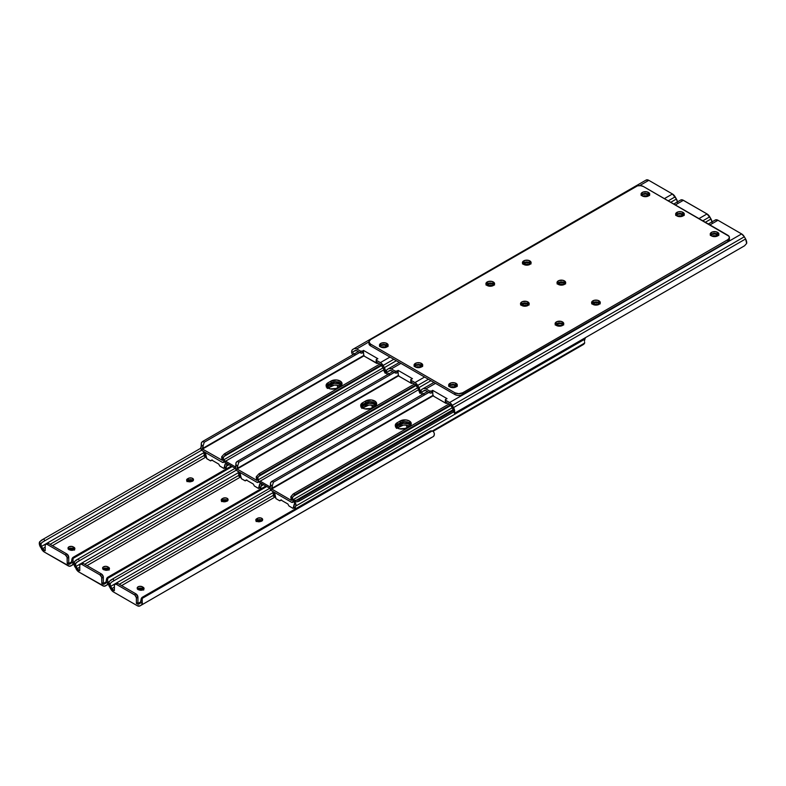 <?xml version="1.0" encoding="UTF-8"?>
<svg xmlns="http://www.w3.org/2000/svg" width="786" height="786" viewBox="0 0 786 786"><rect width="100%" height="100%" fill="white"/><g stroke="black" fill="none" stroke-linecap="round" stroke-linejoin="round"><path stroke-width="1.18" d="M227.056 501.281L224.649 500.859L221.583 501.596M192.472 481.307L190.055 480.885L186.989 481.622M74.503 550.112L71.438 549.375L69.03 549.797M143.681 590.05L140.615 589.313L138.208 589.736M109.097 570.076L106.031 569.349L103.614 569.771M261.65 521.256L259.242 520.833L256.177 521.56M261.257 521.118A4.333 2.505 0 0 0 256.747 521.285M108.517 569.801A4.333 2.505 0 0 0 104.007 569.634M143.111 589.775A4.333 2.505 0 0 0 138.601 589.598M73.933 549.827A4.333 2.505 0 0 0 69.423 549.66M192.079 481.179A4.333 2.505 0 0 0 187.569 481.346M226.663 501.144A4.333 2.505 0 0 0 222.153 501.311M193.081 480.511A3.046 1.759 0 0 0 188.286 480.158L188.286 478.389A3.046 1.759 180 0 1 191.607 478.006A3.046 1.759 180 0 1 193.494 479.627A3.046 1.759 180 0 1 192.599 480.875L191.833 481.317A3.046 1.759 180 0 1 187.52 481.317L186.685 479.725L188.286 478.389L188.286 480.158L187.52 480.6L187.52 478.831L188.748 478.163L191.607 478.006L193.435 479.283L193.258 480.305L191.371 481.533L187.52 481.317A3.046 1.759 180 0 1 186.626 480.069A3.046 1.759 180 0 1 187.52 478.831L187.52 480.6A3.046 1.759 0 0 0 187.039 480.963M74.405 556.576L231.261 466.019L74.405 556.576L73.039 558.443L232.194 466.56L73.039 558.443A4.068 3.321 -120 0 1 74.405 556.576L73.324 557.205A4.068 3.321 60 0 0 71.958 559.072L71.251 563.1A3.223 1.867 60 0 1 70.917 563.395A3.223 1.867 -120 0 0 71.251 563.1L73.059 562.049L73.039 558.443L73.059 562.049A5.394 3.115 60 0 1 71.998 565.272L70.74 565.999A5.423 3.134 60 0 1 68.028 565.733L44.38 552.077L40.41 547.036A5.394 3.115 60 0 1 39.339 542.586L41.157 545.73L41.01 543.627L42.532 542.085L201.707 450.182L42.532 542.085L44.831 540.758L41.599 542.762L40.892 544.128L41.157 545.73A3.223 1.867 -120 0 0 41.491 546.408A3.223 1.867 60 0 1 41.157 545.73L39.565 541.898L39.3 543.598L41.668 549.217A5.423 3.134 60 0 0 44.38 552.077L69.492 566.244L71.998 565.272L72.931 564.043L73.059 562.049L71.251 563.1L71.644 561.872L68.028 563.965L71.644 561.872L72.165 558.492L73.324 557.205M200.794 448.207L43.751 538.882L44.831 540.758L43.751 538.882L200.794 448.207M41.452 540.208L43.751 538.882L39.565 541.898L41.452 540.208M203.81 452.697L41.491 546.408L42.749 548.589L45.185 547.184L42.749 548.589L44.38 550.308A3.252 1.877 60 0 1 42.749 548.589L41.491 546.408L203.81 452.697M68.755 557.303L68.755 562.609L68.755 557.303A2.712 1.562 -120 0 0 66.839 553.983L68.716 556.842L67.223 558.188L68.755 557.303M47.042 543.529L48.634 543.47L66.839 553.983L65.307 554.867A2.712 1.562 60 0 1 67.223 558.188L67.223 563.493L68.755 562.609L67.223 563.493L69.649 564.122A3.252 1.877 60 0 1 68.028 563.965L67.223 563.493L67.075 557.254L65.307 554.867L66.839 553.983L48.634 543.47A2.712 1.562 -120 0 0 47.278 543.332L45.745 544.217A2.712 1.562 60 0 1 47.101 544.354L48.634 543.47L47.101 544.354L65.307 554.867L47.101 544.354L45.745 544.217A2.712 1.562 60 0 0 45.185 545.464L45.745 544.217M337.528 385.189L337.43 386.476L338.619 387.164L337.43 386.476L337.528 385.189M69.649 564.122L70.917 563.395L69.649 564.122M45.185 550.77L45.185 545.464L45.185 550.77L44.38 550.308L45.185 550.77M50.127 544.334L204.429 455.251L50.127 544.334M205.804 457.108L52.426 545.661L205.804 457.108M45.185 549.836L44.38 550.308L45.185 549.836M74.454 549.443A3.046 1.759 0 0 0 73.972 549.08L73.972 547.311A3.046 1.759 180 0 1 74.867 548.559A3.046 1.759 180 0 1 72.99 550.19A3.046 1.759 180 0 1 69.659 549.807L68.068 548.461L68.893 546.869L71.644 546.388L73.972 547.311L74.867 548.559L73.511 550.023L71.221 550.288L68.893 549.365A3.046 1.759 180 0 1 68.009 548.117A3.046 1.759 180 0 1 69.885 546.486A3.046 1.759 180 0 1 73.206 546.869L73.206 548.638A3.046 1.759 0 0 0 68.421 549.001M73.206 546.869L73.972 547.311L73.972 549.08L73.206 548.638L73.206 546.869M74.641 549.66L71.644 548.156L68.235 549.217M193.258 480.727L189.848 479.676L186.862 481.17M227.665 500.486A3.046 1.759 0 0 0 222.88 500.122L222.88 498.353A3.046 1.759 180 0 1 226.201 497.97A3.046 1.759 180 0 1 228.078 499.601A3.046 1.759 180 0 1 227.183 500.849L226.417 501.291A3.046 1.759 180 0 1 222.114 501.291L221.279 499.7L222.88 498.353L222.88 500.122L222.114 500.574L222.114 498.796L223.342 498.137L226.201 497.97L228.019 499.257L227.852 500.279L225.955 501.507L222.114 501.291A3.046 1.759 180 0 1 221.22 500.043A3.046 1.759 180 0 1 222.114 498.796L222.114 500.574A3.046 1.759 0 0 0 221.632 500.928M108.999 576.551L265.845 485.994L108.999 576.551L107.633 578.417L266.778 486.524L107.633 578.417A4.068 3.321 -120 0 1 108.999 576.551L107.908 577.179A4.068 3.321 60 0 0 106.542 579.036L105.835 583.065A3.223 1.867 60 0 1 105.501 583.369A3.223 1.867 -120 0 0 105.835 583.065L107.653 582.023L107.633 578.417L107.653 582.023A5.394 3.115 60 0 1 106.591 585.246L105.324 585.973A5.423 3.134 60 0 1 102.622 585.698L78.964 572.051L74.994 567.001A5.394 3.115 60 0 1 73.933 562.55L75.751 565.694L75.603 563.601L77.126 562.049L236.301 470.156L77.126 562.049L79.425 560.723L76.193 562.727L75.476 564.093L75.751 565.694A3.223 1.867 -120 0 0 76.085 566.382A3.223 1.867 60 0 1 75.751 565.694L74.159 561.872L73.894 563.572L76.252 569.182A5.423 3.134 60 0 0 78.964 572.051L104.086 586.209L106.591 585.246L107.525 584.018L107.653 582.023L105.835 583.065L106.238 581.846L102.622 583.929L106.238 581.846L106.542 579.036L107.908 577.179M235.191 468.289L78.335 558.846L79.425 560.723L78.335 558.846L235.191 468.289M76.046 560.172L78.335 558.846L74.159 561.872L76.046 560.172M238.404 472.661L76.085 566.382L77.342 568.563L79.769 567.158L77.342 568.563L78.964 570.272A3.252 1.877 60 0 1 77.342 568.563L76.085 566.382L238.404 472.661M103.339 577.268L103.339 582.583L103.339 577.268A2.712 1.562 -120 0 0 101.423 573.947L103.31 576.816L101.807 578.152L103.339 577.268M81.626 563.503L83.218 563.444L101.423 573.947L99.891 574.831A2.712 1.562 60 0 1 101.807 578.152L101.807 583.467L103.339 582.583L101.807 583.467L104.243 584.096A3.252 1.877 60 0 1 102.622 583.929L101.807 583.467L101.669 577.229L99.891 574.831L101.423 573.947L83.218 563.444A2.712 1.562 -120 0 0 81.872 563.307L80.339 564.191A2.712 1.562 60 0 1 81.685 564.328L83.218 563.444L81.685 564.328L99.891 574.831L81.685 564.328L80.339 564.191A2.712 1.562 60 0 0 79.769 565.429L80.339 564.191M372.112 405.163L372.014 406.441L373.212 407.138L372.014 406.441L372.112 405.163M104.243 584.096L105.501 583.369L104.243 584.096M79.769 570.744L79.769 565.429L79.769 570.744L78.964 570.272L79.769 570.744M84.711 564.299L239.013 475.216L84.711 564.299M240.388 477.082L87.01 565.625L240.388 477.082M79.769 569.811L78.964 570.272L79.769 569.811M109.048 569.418A3.046 1.759 0 0 0 108.566 569.054L108.566 567.286A3.046 1.759 180 0 1 109.46 568.533A3.046 1.759 180 0 1 107.574 570.155A3.046 1.759 180 0 1 104.253 569.771L102.652 568.435L103.113 567.109L105.648 566.323L107.8 566.844L109.401 568.19L108.566 569.771L105.815 570.253L103.487 569.329A3.046 1.759 180 0 1 102.593 568.091A3.046 1.759 180 0 1 104.479 566.46A3.046 1.759 180 0 1 107.8 566.844L107.8 568.612A3.046 1.759 0 0 0 103.005 568.976M107.8 566.844L108.566 567.286L108.566 569.054L107.8 568.612L107.8 566.844M109.225 569.624L106.238 568.131L102.828 569.182M227.852 500.702L224.432 499.641L221.446 501.144M262.259 520.46A3.046 1.759 0 0 0 257.464 520.096L257.464 518.328A3.046 1.759 180 0 1 260.785 517.945A3.046 1.759 180 0 1 262.671 519.575A3.046 1.759 180 0 1 261.777 520.813L261.011 521.256A3.046 1.759 180 0 1 256.698 521.256L255.863 519.674L257.464 518.328L257.464 520.096L256.698 520.538L256.698 518.77L257.926 518.112L260.785 517.945L262.612 519.232L262.16 520.548L260.549 521.482L256.698 521.256A3.046 1.759 180 0 1 255.804 520.018A3.046 1.759 180 0 1 256.698 518.77L256.698 520.538A3.046 1.759 0 0 0 256.216 520.902M143.583 596.525L429.893 431.229L143.583 596.525L142.217 598.382L432.182 430.974L429.893 431.229A4.068 3.321 -120 0 1 432.182 430.974L433.617 431.858L434.294 433.381L433.617 431.858L432.182 430.974L142.217 598.382A4.068 3.321 -120 0 1 143.583 596.525L142.502 597.144A4.068 3.321 60 0 0 141.136 599.011L140.429 603.039A3.223 1.867 60 0 1 140.095 603.334A3.223 1.867 -120 0 0 140.429 603.039L142.246 601.988L142.217 598.382L142.246 601.988A5.394 3.115 60 0 1 141.175 605.21L433.224 436.603A5.394 3.115 -120 0 0 434.294 433.381L434.167 435.365L433.224 436.603L139.918 605.937L431.386 437.537M114.009 580.697L270.895 490.12L111.72 582.023L270.895 490.12L111.72 582.023L114.009 580.697L112.929 578.82L114.009 580.697M269.785 488.263L112.929 578.82L269.785 488.263M116.22 583.477L117.812 583.409L136.017 593.921L134.485 594.806A2.712 1.562 60 0 1 136.4 598.126L136.4 603.432L138.837 604.061A3.252 1.877 60 0 1 137.206 603.903L140.822 601.811L141.342 598.431L142.502 597.144M110.629 580.147L112.929 578.82L108.743 581.846L110.335 585.668L110.187 583.566L111.72 582.023L110.187 583.566L110.335 585.668A3.223 1.867 -120 0 0 110.669 586.346A3.223 1.867 60 0 1 110.335 585.668L108.527 582.524L110.629 580.147M272.997 492.635L110.669 586.346L111.926 588.527L114.363 587.122L111.926 588.527L113.557 590.247A3.252 1.877 60 0 1 111.926 588.527L110.669 586.346L272.997 492.635M137.933 597.242L137.933 602.548L137.933 597.242A2.712 1.562 -120 0 0 136.017 593.921L137.894 596.79L136.4 598.126L137.933 597.242M406.706 425.138L406.608 426.415L407.806 427.103L406.608 426.415L406.706 425.138M114.923 584.165L116.279 584.293L134.485 594.806L136.017 593.921L117.812 583.409L116.279 584.293L117.812 583.409A2.712 1.562 -120 0 0 116.456 583.281L114.402 584.99L114.363 590.708L113.557 590.247L114.363 589.785L113.557 590.247L114.363 590.708L114.363 585.403A2.712 1.562 60 0 1 114.923 584.165A2.712 1.562 60 0 1 116.279 584.293L134.858 595.061L136.361 597.674L136.4 603.432L137.933 602.548L136.4 603.432L137.206 603.903L140.822 601.811L140.429 603.039L142.246 601.988L141.735 604.719L139.918 605.937A5.423 3.134 60 0 1 137.206 605.672L113.557 592.015L109.588 586.975A5.394 3.115 60 0 1 108.527 582.524L109.028 585.835L110.846 589.156A5.423 3.134 60 0 0 113.557 592.015L137.206 605.672L139.918 605.937L431.966 437.33L139.918 605.937M138.837 604.061L140.095 603.334L138.837 604.061M119.305 584.273L273.607 495.19L119.305 584.273M274.982 497.047L121.604 585.599L274.982 497.047M143.632 589.382A3.046 1.759 0 0 0 143.16 589.028L143.16 587.26A3.046 1.759 180 0 1 144.044 588.498A3.046 1.759 180 0 1 142.168 590.129A3.046 1.759 180 0 1 138.847 589.746L137.245 588.4L137.697 587.083L139.643 586.327L142.394 586.808L143.995 588.154L143.16 589.746L140.409 590.227L138.081 589.303A3.046 1.759 180 0 1 137.186 588.056A3.046 1.759 180 0 1 139.063 586.435A3.046 1.759 180 0 1 142.394 586.808L142.394 588.586A3.046 1.759 0 0 0 137.599 588.94M142.394 586.808L143.16 587.26L143.16 589.028L142.394 588.586L142.394 586.808M143.818 589.598L140.832 588.105L137.412 589.156M262.436 520.666L259.026 519.615L256.04 521.108M422.446 366.06A4.333 2.505 0 0 0 421.453 365.176L421.453 363.407A4.333 2.505 180 0 1 422.73 365.176A4.333 2.505 180 0 1 420.048 367.484A4.333 2.505 180 0 1 415.322 366.944L414.143 364.684L416.727 362.857L420.048 362.857L422.642 364.684L422.396 366.129L420.805 367.259L418.388 367.681L415.322 366.944A4.333 2.505 180 0 1 414.055 365.176A4.333 2.505 180 0 1 416.727 362.857A4.333 2.505 180 0 1 421.453 363.407L421.453 365.176A4.333 2.505 0 0 0 414.34 366.06M494.315 284.63A4.333 2.505 0 0 0 493.323 283.746L493.323 281.978A4.333 2.505 180 0 1 494.591 283.746A4.333 2.505 180 0 1 491.918 286.055A4.333 2.505 180 0 1 487.192 285.515L486.003 283.255L488.597 281.427L491.918 281.427L494.512 283.255L494.256 284.699L492.665 285.829L490.258 286.251L487.192 285.515A4.333 2.505 180 0 1 485.915 283.746A4.333 2.505 180 0 1 488.597 281.427A4.333 2.505 180 0 1 493.323 281.978L493.323 283.746A4.333 2.505 0 0 0 486.2 284.63M528.899 304.595A4.333 2.505 0 0 0 527.907 303.71L527.907 301.942A4.333 2.505 180 0 1 529.184 303.71A4.333 2.505 180 0 1 526.502 306.029A4.333 2.505 180 0 1 521.776 305.489L520.587 303.229L522.435 301.627L526.502 301.402L529.096 303.229L528.85 304.673L526.502 306.029L521.776 305.489A4.333 2.505 180 0 1 520.509 303.71A4.333 2.505 180 0 1 523.181 301.402A4.333 2.505 180 0 1 527.907 301.942L527.907 303.71A4.333 2.505 0 0 0 520.784 304.595M565.409 283.52A4.333 2.505 0 0 0 564.417 282.636L564.417 280.867A4.333 2.505 180 0 1 565.684 282.636A4.333 2.505 180 0 1 563.012 284.954A4.333 2.505 180 0 1 558.286 284.404L557.097 282.145L558.944 280.553L563.012 280.327L565.606 282.145L565.36 283.599L563.012 284.954L558.286 284.404A4.333 2.505 180 0 1 557.019 282.636A4.333 2.505 180 0 1 559.691 280.327A4.333 2.505 180 0 1 564.417 280.867L564.417 282.636A4.333 2.505 0 0 0 557.294 283.52M530.815 263.556A4.333 2.505 0 0 0 529.823 262.671L529.823 260.893A4.333 2.505 180 0 1 531.1 262.671A4.333 2.505 180 0 1 528.418 264.98A4.333 2.505 180 0 1 523.692 264.44L522.503 262.18L525.097 260.353L528.418 260.353L531.012 262.18L530.766 263.624L528.418 264.98L523.692 264.44A4.333 2.505 180 0 1 522.425 262.671A4.333 2.505 180 0 1 525.097 260.353A4.333 2.505 180 0 1 529.823 260.893L529.823 262.671A4.333 2.505 0 0 0 522.71 263.556M649.442 195.066A4.333 2.505 0 0 0 648.45 194.181L648.45 192.413A4.333 2.505 180 0 1 649.717 194.181A4.333 2.505 180 0 1 647.045 196.49A4.333 2.505 180 0 1 642.319 195.95L641.13 193.69L642.977 192.098L647.045 191.872L649.639 193.69L649.393 195.134L647.792 196.264L645.385 196.687L642.319 195.95A4.333 2.505 180 0 1 641.052 194.181A4.333 2.505 180 0 1 643.724 191.872A4.333 2.505 180 0 1 648.45 192.413L648.45 194.181A4.333 2.505 0 0 0 641.327 195.066M718.62 235.004A4.333 2.505 0 0 0 717.628 234.12L717.628 232.351A4.333 2.505 180 0 1 718.895 234.12A4.333 2.505 180 0 1 716.223 236.439A4.333 2.505 180 0 1 711.497 235.888L710.308 233.629L712.155 232.037L716.223 231.811L718.817 233.629L718.571 235.083L716.223 236.439L711.497 235.888A4.333 2.505 180 0 1 710.23 234.12A4.333 2.505 180 0 1 712.902 231.811A4.333 2.505 180 0 1 717.628 232.351L717.628 234.12A4.333 2.505 0 0 0 710.505 235.004M684.026 215.04A4.333 2.505 0 0 0 683.044 214.156L683.044 212.377A4.333 2.505 180 0 1 684.311 214.156A4.333 2.505 180 0 1 681.629 216.464A4.333 2.505 180 0 1 676.903 215.924L675.724 213.664L678.318 211.837L681.629 211.837L684.223 213.664L683.977 215.109L681.629 216.464L676.903 215.924A4.333 2.505 180 0 1 675.636 214.156A4.333 2.505 180 0 1 678.318 211.837A4.333 2.505 180 0 1 683.044 212.377L683.044 214.156A4.333 2.505 0 0 0 675.921 215.04M387.862 346.086A4.333 2.505 0 0 0 386.869 345.201L386.869 343.433A4.333 2.505 180 0 1 388.137 345.201A4.333 2.505 180 0 1 385.464 347.52A4.333 2.505 180 0 1 380.738 346.97L379.461 345.201L381.397 343.118L385.464 342.893L388.058 344.72L387.812 346.164L385.464 347.52L380.738 346.97A4.333 2.505 180 0 1 379.461 345.201A4.333 2.505 180 0 1 382.143 342.893A4.333 2.505 180 0 1 386.869 343.433L386.869 345.201A4.333 2.505 0 0 0 379.746 346.086M599.993 303.494A4.333 2.505 0 0 0 599.011 302.61L599.011 300.841A4.333 2.505 180 0 1 600.278 302.61A4.333 2.505 180 0 1 597.596 304.919A4.333 2.505 180 0 1 592.88 304.379L591.691 302.119L594.285 300.291L597.596 300.291L600.19 302.119L599.944 303.563L598.352 304.693L595.945 305.115L592.88 304.379A4.333 2.505 180 0 1 591.603 302.61A4.333 2.505 180 0 1 594.285 300.291A4.333 2.505 180 0 1 599.011 300.841L599.011 302.61A4.333 2.505 0 0 0 591.887 303.494M563.493 324.569A4.333 2.505 0 0 0 562.501 323.685L562.501 321.916A4.333 2.505 180 0 1 563.768 323.685A4.333 2.505 180 0 1 561.096 325.994A4.333 2.505 180 0 1 556.37 325.453L555.181 323.193L557.028 321.602L561.096 321.376L563.69 323.193L563.444 324.638L561.843 325.768L559.436 326.19L556.37 325.453A4.333 2.505 180 0 1 555.103 323.685A4.333 2.505 180 0 1 557.775 321.376A4.333 2.505 180 0 1 562.501 321.916L562.501 323.685A4.333 2.505 0 0 0 555.378 324.569M457.039 386.034A4.333 2.505 0 0 0 456.047 385.14L456.047 383.372A4.333 2.505 180 0 1 457.314 385.14A4.333 2.505 180 0 1 454.642 387.459A4.333 2.505 180 0 1 449.916 386.918L448.727 384.659L451.321 382.831L454.642 382.831L457.236 384.659L456.99 386.103L454.642 387.459L449.916 386.918A4.333 2.505 180 0 1 448.649 385.14A4.333 2.505 180 0 1 451.321 382.831A4.333 2.505 180 0 1 456.047 383.372L456.047 385.14A4.333 2.505 0 0 0 448.924 386.034M462.61 392.804L727.836 239.681L729.32 238.079L729.005 236.272L643.42 186.518L640.639 185.663L637.515 185.84L370.53 339.64L368.939 341.861L370.53 344.072L454.947 392.804L458.778 393.727L462.61 392.804A5.423 3.134 180 0 1 454.947 392.804L370.53 344.072A5.423 3.134 180 0 1 368.939 341.861A5.423 3.134 180 0 1 370.53 339.64L635.756 186.518A5.423 3.134 180 0 1 643.42 186.518L727.836 235.26A5.423 3.134 180 0 1 729.418 237.47A5.423 3.134 180 0 1 727.836 239.681L462.61 392.804L462.61 394.572L462.61 392.804M369.047 343.02L368.939 343.629A5.423 3.134 0 0 0 370.53 345.84L370.53 344.072L370.53 345.84L454.947 394.572L454.947 392.804L454.947 394.572A5.423 3.134 0 0 0 462.61 394.572L727.836 241.449L727.836 239.681L727.836 241.449A5.423 3.134 0 0 0 729.418 239.239L729.32 238.63M368.939 341.861L369.047 344.239L370.53 345.84L454.947 394.572L457.717 395.437L460.851 395.25L727.836 241.449L729.32 239.848L729.418 237.47M414.143 366.453L415.981 364.861L418.388 364.439L420.805 364.861L422.642 366.453M486.003 285.023L487.841 283.432L490.258 283.009L492.665 283.432L494.512 285.023M520.587 304.997L521.776 303.71L524.842 302.983L527.907 303.71L529.096 304.997M557.097 283.923L558.944 282.321L561.351 281.909L563.759 282.321L565.606 283.923M522.503 263.949L524.35 262.357L526.758 261.935L529.175 262.357L531.012 263.949M641.13 195.459L642.977 193.867L645.385 193.444L647.792 193.867L649.639 195.459M710.308 235.407L712.155 233.806L714.562 233.393L716.97 233.806L718.817 235.407M675.724 215.433L677.561 213.841L679.969 213.419L682.386 213.841L684.223 215.433M379.55 346.488L380.738 345.201L383.804 344.474L386.869 345.201L388.058 346.488M591.691 303.887L593.528 302.296L595.945 301.873L598.352 302.296L600.19 303.887M555.181 324.962L557.028 323.37L559.436 322.948L561.843 323.37L563.69 324.962M448.727 386.427L449.916 385.14L452.982 384.413L456.047 385.14L457.236 386.427M492.793 284.051A3.046 1.759 180 0 1 493.687 285.269L492.793 284.051L492.793 285.77L492.793 284.051A3.046 1.759 180 0 0 488.479 284.051L488.234 285.957L488.941 283.825L492.793 284.051M529.302 262.966A3.046 1.759 180 0 1 530.196 264.194L529.302 262.966L529.302 264.695L529.302 262.966A3.046 1.759 180 0 0 524.989 262.966L524.743 264.882L525.451 262.75L529.302 262.966M384.148 371.375L385.258 373.301L386.319 372.741L385.258 373.301L385.425 372.092L383.607 368.948A3.223 1.867 60 0 0 383.273 368.261L380.837 364.675L376.573 362.169L380.395 364.37A3.252 1.877 60 0 1 382.016 366.08L383.273 368.261A3.223 1.867 60 0 1 383.607 368.948L384.531 371.267M353.857 351.283L355.115 350.556A3.252 1.877 60 0 1 356.746 350.713L360.558 352.914L356.294 350.507L353.857 351.283A3.223 1.867 60 0 0 353.523 351.578L351.706 352.619A5.394 3.115 60 0 1 352.776 349.397L354.034 348.67A5.423 3.134 60 0 1 356.746 348.945L368.939 341.9L356.746 348.945L354.614 348.463L352.776 349.397L351.833 350.635L351.932 353.425L351.706 352.619L353.523 351.578A3.223 1.867 60 0 1 353.857 351.283M354.407 354.211L353.376 353.16L354.899 354.398M524.223 264.695L524.223 263.418L524.989 262.966L524.223 263.418L524.223 264.695M384.138 371.356L383.607 368.948L385.425 372.092L385.248 373.114M384.364 367.642A5.394 3.115 60 0 1 385.425 372.092L384.364 367.642L396.321 360.735L384.364 367.642L383.106 365.461L384.364 367.642M677.522 202.454L676.412 199.025L670.743 202.297L676.412 199.025L675.154 196.844L668.228 200.843L675.154 196.844A5.423 3.134 -120 0 0 672.443 193.985L664.396 198.632L672.443 193.985L648.794 180.328L646.082 180.063A5.423 3.134 -120 0 1 648.794 180.328L639.657 185.604L648.794 180.328L672.443 193.985L676.412 199.025A5.394 3.115 -120 0 1 677.453 201.884M376.18 359.841L376.18 361.609A1.356 0.786 0 0 0 376.573 362.169L376.573 360.391L380.395 362.601L389.974 357.07L380.395 362.601A5.423 3.134 60 0 1 383.106 365.461L393.806 359.281L383.106 365.461L381.141 363.112L376.573 360.391A1.356 0.786 180 0 1 376.18 359.841A1.356 0.786 180 0 1 376.7 359.222L377.86 358.701L363.486 350.399L362.582 351.077A1.356 0.786 180 0 1 360.558 351.145L356.746 348.945L360.558 351.145L360.558 352.914L360.558 351.145L362.582 351.077L362.582 352.845L360.558 352.914A1.356 0.786 0 0 0 362.582 352.845L362.582 351.077L363.486 350.399L363.486 352.177L362.582 352.845L363.486 352.177L363.486 350.399L377.86 358.701L376.229 359.634L376.494 361.108M352.383 354.142L353.032 354.692L352.383 354.142M492.793 285.819L490.641 285.298L488.479 285.819A3.046 1.759 0 0 1 492.743 285.79M642.889 196.225A3.046 1.759 0 0 1 647.153 196.254L647.153 194.486L645.591 194.004L642.84 194.486L641.956 195.734A3.046 1.759 180 0 1 643.852 194.103A3.046 1.759 180 0 1 647.153 194.486L647.399 196.402L645.001 195.743L642.84 196.254M529.302 264.744L527.141 264.224L524.989 264.744A3.046 1.759 0 0 1 529.253 264.715M380.365 346.734A3.046 1.759 180 0 1 382.271 345.123A3.046 1.759 180 0 1 385.572 345.506L385.818 347.422L383.421 346.764L381.259 347.274M363.672 354.81L363.486 352.177L363.771 355.252L364.625 356.372A1.356 0.786 60 0 1 363.672 354.81M376.72 363.358L364.625 356.372L377.368 363.437A1.356 0.786 60 0 1 376.72 363.358M377.761 362.847L377.673 362.896A1.356 0.786 60 0 1 377.398 363.417L377.761 362.847M380.365 346.754L381.259 345.506L384.01 345.025L385.572 345.506L385.572 347.274A3.046 1.759 0 0 0 381.308 347.255M387.174 346.852L385.572 345.506L386.339 345.948L386.339 347.235L386.339 345.948A3.046 1.759 180 0 1 387.154 346.793M523.407 264.253A3.046 1.759 180 0 1 524.223 263.418L523.388 264.312M648.755 195.832L647.153 194.486L647.919 194.928L647.919 196.215L647.919 194.928A3.046 1.759 180 0 1 648.735 195.773M486.878 285.387L487.713 284.493L487.713 285.77L487.713 284.493L488.479 284.051L487.713 284.493A3.046 1.759 180 0 0 486.907 285.328M527.386 304.015A3.046 1.759 180 0 1 528.28 305.243L527.386 304.015L527.386 305.744L527.386 304.015A3.046 1.759 180 0 0 523.073 304.015L522.828 305.931L523.535 303.799L527.386 304.015M563.886 282.94A3.046 1.759 180 0 1 564.78 284.168L563.886 282.94L563.886 284.67L563.886 282.94A3.046 1.759 180 0 0 559.583 282.94L559.337 284.856L560.045 282.724L563.886 282.94M419.852 393.265L420.913 392.705L419.852 393.265L420.019 392.067L418.201 388.923A3.223 1.867 60 0 0 417.867 388.235L415.43 384.649L411.166 382.134L414.979 384.334A3.252 1.877 60 0 1 416.609 386.054L417.867 388.235A3.223 1.867 60 0 1 418.201 388.923L419.125 391.231M388.441 371.247L389.709 370.52A3.252 1.877 60 0 1 391.33 370.687L395.142 372.888L390.878 370.471L388.441 371.247A3.223 1.867 60 0 0 388.107 371.542L386.299 372.593A5.394 3.115 60 0 1 387.36 369.371L388.618 368.644A5.423 3.134 60 0 1 391.33 368.909L400.909 363.378L391.33 368.909L389.198 368.428L387.36 369.371L386.427 370.599L386.515 373.399L386.299 372.593L388.107 371.542A3.223 1.867 60 0 1 388.441 371.247M389.001 374.185L387.97 373.134L389.492 374.372M558.817 284.67L558.817 283.382L559.583 282.94L558.817 283.382L558.817 284.67M419.842 393.255L418.201 388.923L420.019 392.067L419.832 393.088M418.948 387.606A5.394 3.115 60 0 1 420.019 392.067L418.948 387.606L430.915 380.699L418.948 387.606L417.69 385.425L418.948 387.606M712.106 222.428L711.006 218.999L705.337 222.271L711.006 218.999L709.748 216.818L702.822 220.817L709.748 216.818A5.423 3.134 -120 0 0 707.036 213.949L698.99 218.596L707.036 213.949L682.631 199.949L680.676 200.027L673.749 204.026L680.676 200.027A5.423 3.134 -120 0 1 683.378 200.302L675.331 204.95L683.378 200.302L707.036 213.949L711.006 218.999A5.394 3.115 -120 0 1 712.047 221.858M410.773 379.815L410.773 381.583A1.356 0.786 0 0 0 411.166 382.134L411.166 380.365L414.979 382.566L424.568 377.034L414.979 382.566A5.423 3.134 60 0 1 417.69 385.425L428.399 379.245L417.69 385.425L415.725 383.087L411.166 380.365A1.356 0.786 180 0 1 410.773 379.815A1.356 0.786 180 0 1 411.294 379.196L412.454 378.675L398.08 370.373L397.176 371.041A1.356 0.786 180 0 1 395.142 371.12L391.33 368.909L395.142 371.12L395.142 372.888L395.142 371.12L397.176 371.041L397.176 372.81L395.142 372.888A1.356 0.786 0 0 0 397.176 372.81L397.176 371.041L398.08 370.373L398.08 372.142L397.176 372.81L398.08 372.142L398.08 370.373L412.454 378.675L410.823 379.599L411.088 381.082M386.977 374.116L386.515 373.399L386.977 374.116M527.386 305.783L525.225 305.273L523.073 305.783A3.046 1.759 0 0 1 527.337 305.764M676.54 215.678A3.046 1.759 180 0 1 678.436 214.067A3.046 1.759 180 0 1 681.747 214.46L681.993 216.366L679.585 215.708L677.434 216.229M563.886 284.709L561.735 284.198L559.583 284.709A3.046 1.759 0 0 1 563.847 284.689M415.902 367.219A3.046 1.759 0 0 1 420.166 367.249L420.166 365.48L418.604 364.999L415.853 365.48L414.959 366.718A3.046 1.759 180 0 1 416.855 365.097A3.046 1.759 180 0 1 420.166 365.48L420.412 367.386L418.005 366.738L415.853 367.249M398.266 374.775L398.08 372.142L398.355 375.227L399.219 376.347A1.356 0.786 60 0 1 398.266 374.775M411.314 383.322L399.219 376.347L411.314 383.322L412.267 382.861A1.356 0.786 60 0 1 411.992 383.391A1.356 0.786 60 0 1 411.314 383.322M421.768 366.826L420.166 365.48L420.932 365.922L420.932 367.2L420.932 365.922A3.046 1.759 180 0 1 421.738 366.767M558.001 284.227A3.046 1.759 180 0 1 558.817 283.382L557.981 284.286M676.54 215.698L677.896 214.234L680.185 213.979L681.747 214.46L681.747 216.229A3.046 1.759 0 0 0 677.483 216.199M683.348 215.796L681.747 214.46L682.513 214.902L682.513 216.179L682.513 214.902A3.046 1.759 180 0 1 683.329 215.737M521.472 305.361L522.307 304.457L522.307 305.744L522.307 304.457L523.073 304.015L522.307 304.457A3.046 1.759 180 0 0 521.491 305.302M556.085 325.276A3.046 1.759 180 0 1 556.891 324.431L557.667 323.989A3.046 1.759 180 0 1 561.97 323.989L561.97 325.718L561.97 323.989A3.046 1.759 180 0 1 562.864 325.217M598.48 302.915A3.046 1.759 180 0 1 599.374 304.133L598.48 302.915L598.48 304.634L598.48 302.915A3.046 1.759 180 0 0 594.167 302.915L593.921 304.821L594.629 302.689L598.48 302.915M453.325 411.314L454.583 413.2L744.548 245.792L746.661 243.414L744.548 245.792L455.949 412.414L742.78 246.824L454.799 413.082L455.949 412.414L454.446 413.24L454.603 412.031L452.795 408.887L453.709 411.206M454.426 413.053L454.475 409.889L452.284 405.399L744.332 236.782L745.59 238.964L744.332 236.782L452.284 405.399L453.542 407.58L745.59 238.964L746.661 243.414A5.394 3.115 -120 0 0 745.59 238.964L453.542 407.58A5.394 3.115 60 0 1 454.603 412.031L452.795 408.887A3.223 1.867 60 0 0 452.461 408.209L450.457 405.016L445.76 402.108L449.572 404.309A3.252 1.877 60 0 1 451.193 406.028L452.461 408.209A3.223 1.867 60 0 1 452.795 408.887L453.316 411.294M423.035 391.222L424.293 390.495A3.252 1.877 60 0 1 425.924 390.652L429.736 392.853L425.472 390.445L423.035 391.222A3.223 1.867 60 0 0 422.701 391.516L420.883 392.568A5.394 3.115 60 0 1 421.954 389.345L423.212 388.618A5.423 3.134 60 0 1 425.924 388.883L435.503 383.352L425.924 388.883L423.792 388.402L421.954 389.345L421.021 390.573L421.109 393.373L420.883 392.568L422.701 391.516A3.223 1.867 60 0 1 423.035 391.222M423.585 394.159L422.554 393.098L424.076 394.336M593.401 304.634L593.401 303.357L594.167 302.915L593.401 303.357L593.401 304.634M421.561 394.081L422.22 394.631L421.561 394.081M445.357 399.779A1.356 0.786 180 0 1 445.878 399.17L445.574 400.212L449.572 402.54L741.62 233.923L744.332 236.782A5.423 3.134 -120 0 0 741.62 233.923L449.572 402.54A5.423 3.134 60 0 1 452.284 405.399L450.319 403.051L445.76 400.339L445.76 402.108L445.76 400.339A1.356 0.786 180 0 1 445.357 399.779L445.357 401.548A1.356 0.786 0 0 0 445.76 402.108L445.672 401.047M432.664 392.116L431.062 393.059L429.736 392.853L429.736 391.084L425.924 388.883L429.736 391.084L429.736 392.853A1.356 0.786 0 0 0 431.76 392.784L431.76 391.015A1.356 0.786 180 0 1 429.736 391.084L431.76 391.015L431.76 392.784L432.664 392.116L432.664 390.347L431.76 391.015L432.664 390.347L432.85 394.749L432.664 392.116M561.97 325.758L559.819 325.247L557.421 325.905L557.667 323.989L557.667 325.758A3.046 1.759 0 0 1 561.931 325.728M712.067 236.173A3.046 1.759 0 0 1 716.341 236.193L716.341 234.424L714.779 233.943L712.028 234.424L711.134 235.672A3.046 1.759 180 0 1 713.03 234.041A3.046 1.759 180 0 1 716.341 234.424L716.577 236.34L714.179 235.682L712.028 236.193M598.48 304.683L596.328 304.162L594.167 304.683A3.046 1.759 0 0 1 598.431 304.654M449.553 386.673A3.046 1.759 180 0 1 451.449 385.061A3.046 1.759 180 0 1 454.75 385.445L454.996 387.36L452.598 386.702L450.447 387.223M715.26 220.001L708.333 224L715.26 220.001L717.972 220.267A5.423 3.134 -120 0 0 715.26 220.001L708.333 224M433.803 396.311A1.356 0.786 60 0 1 432.85 394.749L433.803 396.311L445.898 403.297L433.803 396.311M446.939 402.786L446.861 402.835A1.356 0.786 60 0 1 446.576 403.365A1.356 0.786 60 0 1 445.898 403.297L446.939 402.786M449.553 386.692L450.447 385.445L453.198 384.963L454.75 385.445L454.75 387.223A3.046 1.759 0 0 0 450.486 387.193M456.352 386.791L454.75 385.445L455.516 385.887L455.516 387.174L455.516 385.887A3.046 1.759 180 0 1 456.332 386.732M592.595 304.192A3.046 1.759 180 0 1 593.401 303.357L592.565 304.251M717.932 235.771L716.341 234.424L717.107 234.867L717.107 236.154L717.107 234.867A3.046 1.759 180 0 1 717.913 235.712M556.066 325.335L556.891 324.431L556.891 325.718L556.891 324.431L559.819 323.468L561.97 323.989L562.864 325.237M445.878 399.17L447.038 398.64L432.664 390.347L447.038 398.64L445.878 399.17M741.62 233.923L717.972 220.267L709.925 224.914L717.972 220.267L741.62 233.923M223.764 460.144L235.594 466.972L223.764 460.144M260.166 481.16L270.178 486.947L260.166 481.16M295.605 500.328L299.437 499.405L453.217 410.626L299.437 499.405A5.423 3.134 180 0 1 292.864 499.896M410.656 425.118A6.779 3.91 0 0 0 399.897 424.204L399.897 422.927L399.897 424.204L397.028 425.865L397.028 424.587L397.028 425.865A6.779 3.91 0 0 0 395.8 426.827M341.478 385.169A6.779 3.91 0 0 0 330.719 384.256L330.719 382.988L330.719 384.256L327.841 385.916L327.841 384.649L327.841 385.916A6.779 3.91 0 0 0 326.622 386.879M376.072 405.144A6.779 3.91 0 0 0 365.313 404.23L365.313 402.953L365.313 404.23L362.434 405.89L362.434 404.623L362.434 405.89A6.779 3.91 0 0 0 361.216 406.853M224.236 461.962L235.427 468.427L224.236 461.962M258.82 481.936L270.02 488.401L258.82 481.936M293.532 501.635L296.656 501.812L299.437 500.957L299.437 499.405L299.437 500.957L453.669 411.903L299.437 500.957A5.423 3.134 0 0 1 293.149 501.537M360.961 407.158L365.313 404.23L368.781 403.159L373.861 403.739L376.356 405.497M326.377 387.184L330.719 384.256L334.188 383.185L339.277 383.774L341.772 385.533M395.555 427.132L399.897 424.204L403.365 423.133L407.286 423.349L410.95 425.472M287.882 504.013L288.924 505.948L287.882 504.013L280.995 500.034L287.882 504.013M280.681 500.034L279.649 500.77L276.033 498.688L274.412 492.439L275.906 498.589L279.649 500.77L280.681 500.034M281.103 500.102L279.954 500.77L281.103 500.102M273.479 495.937L273.164 493.068A3.223 1.867 60 0 1 273.587 495.327L275.139 496.221L274.393 492.714A5.394 3.115 60 0 1 275.139 496.221L273.587 495.327L273.39 496.123A2.712 1.562 120 0 0 273.459 496.172L275.296 497.233L275.139 496.221L275.444 497.263M274.815 496.035L273.685 496.261M583.232 344.622L433.017 431.347L583.232 344.622L584.666 343.06A2.712 1.562 -60 0 1 583.232 344.622M294.328 503.875L293.109 508.414L288.924 505.948L293.08 508.424L294.328 503.875M294.013 507.776L293.217 508.237L294.013 507.776M584.578 341.969L584.666 343.06L432.32 431.013L584.666 343.06L584.578 341.969M294.701 508.434L295.428 508.856M585.197 337.744L584.882 339.13L295.713 506.086A2.437 1.405 60 0 0 295.87 504.091A2.437 1.405 60 0 0 294.328 502.097L294.789 501.841L293.699 501.743L296.017 504.7L295.261 507.304L295.683 508.758L293.738 506.96A5.394 3.115 60 0 1 294.485 504.317L293.738 506.96L295.29 507.854A3.223 1.867 60 0 1 295.713 506.086L584.882 339.13A3.223 1.867 -120 0 0 584.47 340.898L584.882 339.13A2.437 1.405 -120 0 0 585.206 337.793M410.135 426.621L407.246 425.246L403.532 425.039L396.37 428.39M409.477 426.14A6.435 3.714 -0 0 0 400.231 426.051L400.231 424.283A6.435 3.714 180 0 1 410.547 425.255M395.957 427.024A6.435 3.714 180 0 1 397.166 426.051L397.166 427.82A6.435 3.714 -0 0 0 397.028 427.908M395.771 427.26L400.231 424.283L400.231 426.051L397.166 427.82L397.166 426.051L403.532 423.271L408.366 423.821L410.734 425.491M272.86 491.329L273.164 493.068A2.437 1.405 60 0 1 272.84 491.466M292.814 496.801L292.412 497.567L290.869 496.673L291.606 500.181A5.394 3.115 60 0 1 290.869 496.673L293.542 493.785L449.052 404.004L293.119 494.04L290.869 496.673L292.412 497.567L292.834 499.827L452.225 407.806L292.834 499.827A2.437 1.405 60 0 1 292.677 502.333A2.437 1.405 60 0 1 291.449 502.215L271.671 490.798A2.437 1.405 60 0 1 270.138 488.804A2.437 1.405 60 0 1 270.296 486.809L270.522 482.889L271.946 481.327L427.456 391.536L271.946 481.327L273.42 482.182L428.94 392.391L273.42 482.182L271.946 481.327A2.712 1.562 120 0 0 270.522 482.889L270.718 485.041L272.261 485.935L273.42 482.182L272.261 485.935A5.394 3.115 60 0 1 271.524 488.578L433.007 395.348L271.524 488.578L272.261 485.935L270.718 485.041A3.223 1.867 60 0 1 270.296 486.809L270.138 488.804L271.671 490.798L291.449 502.215L292.991 501.999L292.834 499.827A3.223 1.867 60 0 1 292.412 497.567L293.591 496.202A2.712 1.562 -60 0 1 295.015 494.64L450.378 404.947L295.015 494.64L293.542 493.785L295.015 494.64L293.591 496.202L450.81 405.438L293.492 496.261M433.224 395.751L271.573 488.931L291.449 500.446L271.671 489.02L433.224 395.751M411.039 424.479A6.435 3.714 0 0 0 406.519 421.787A6.435 3.714 0 0 0 400.231 422.73L400.231 420.962L406.038 419.95L409.339 420.962L411.225 423.595L410.135 425.658L405.291 428.449L399.259 428.792L396.37 427.427L395.279 425.364L396.37 423.3L400.231 420.962A6.435 3.714 180 0 1 407.246 420.156A6.435 3.714 180 0 1 411.225 423.595A6.435 3.714 180 0 1 409.339 426.218L406.274 427.987A6.435 3.714 180 0 1 399.259 428.792A6.435 3.714 180 0 1 395.279 425.364A6.435 3.714 180 0 1 397.166 422.73L397.166 424.509A6.435 3.714 0 0 0 395.466 426.248M411.098 424.637L408.366 422.269L404.79 421.65L401.214 422.269L397.166 424.509L397.166 422.73L400.231 420.962L400.231 422.73L395.407 426.405M253.298 484.048L254.33 485.974L253.298 484.048L246.401 480.069L253.298 484.048M246.097 480.069L245.055 480.796L241.449 478.713L239.789 472.504L241.322 478.615L245.232 480.855L246.136 480.03M246.519 480.128L245.36 480.796L246.519 480.128M238.885 475.962L238.58 473.093A3.223 1.867 60 0 1 239.003 475.353L240.545 476.247L239.809 472.75A5.394 3.115 60 0 1 240.545 476.247L239.003 475.353L238.797 476.159A2.712 1.562 120 0 0 238.875 476.198L240.703 477.259L240.545 476.247L240.86 477.289M240.231 476.07L239.101 476.296M259.734 483.901L258.525 488.44L254.33 485.974L258.496 488.46L259.734 483.901M259.429 487.811L258.623 488.273L259.429 487.811M260.107 488.46L260.844 488.882M259.154 486.996L259.154 486.996A5.394 3.115 60 0 1 259.891 484.343L259.154 486.996L260.697 487.89A3.223 1.867 60 0 1 261.119 486.112L263.585 484.687L261.119 486.112L260.697 487.89L259.154 486.996M261.099 488.784L260.697 487.89L261.099 488.784M375.551 406.647L372.662 405.281L368.939 405.065L361.776 408.415M374.883 406.166A6.435 3.714 -0 0 0 365.647 406.087L365.647 404.309A6.435 3.714 180 0 1 375.954 405.281M361.373 407.05A6.435 3.714 180 0 1 362.582 406.087L362.582 407.855A6.435 3.714 -0 0 0 362.434 407.934M361.187 407.286L365.647 404.309L365.647 406.087L362.582 407.855L362.582 406.087L368.939 403.297L372.662 403.503L376.14 405.517M238.266 471.354L238.58 473.093A2.437 1.405 60 0 1 238.246 471.492M260.647 482.948L261.433 484.726L261.119 486.112A2.437 1.405 60 0 0 260.687 483.017M218.704 464.074L219.746 466L218.704 464.074L211.807 460.095L218.704 464.074M211.503 460.095L210.461 460.832L206.856 458.749L205.234 452.5L206.61 458.503L210.461 460.832L211.503 460.095M211.925 460.164L210.776 460.822L211.925 460.164M204.301 455.998L203.987 453.129A3.223 1.867 60 0 1 204.409 455.389L205.952 456.283L205.215 452.775A5.394 3.115 60 0 1 205.952 456.283L204.409 455.389L204.213 456.185A2.712 1.562 120 0 0 204.281 456.234L206.119 457.295L205.952 456.283L206.266 457.324M205.637 456.096L204.507 456.322M225.15 463.927L223.931 468.476L219.746 466L223.902 468.485L225.15 463.927M224.835 467.837L224.039 468.299L224.835 467.837M225.523 468.495L226.25 468.918M224.56 467.022L224.56 467.022A5.394 3.115 60 0 1 225.297 464.369L224.56 467.022L226.113 467.916A3.223 1.867 60 0 1 226.525 466.137L229.001 464.713L226.525 466.137L226.113 467.916L224.56 467.022M226.506 468.82L226.113 467.916L226.506 468.82M340.957 386.673L338.068 385.307L334.345 385.091L327.192 388.441M340.299 386.191A6.435 3.714 -0 0 0 331.053 386.113L331.053 384.344A6.435 3.714 180 0 1 341.36 385.307M326.78 387.085A6.435 3.714 180 0 1 327.988 386.113L327.988 387.881A6.435 3.714 -0 0 0 327.85 387.97M326.593 387.321L331.053 384.344L331.053 386.113L327.988 387.881L327.988 386.113L334.345 383.322L338.068 383.539L341.556 385.553M203.672 451.38L203.987 453.129A2.437 1.405 60 0 1 203.653 451.528M226.054 462.983L226.84 464.762L226.525 466.137A2.437 1.405 60 0 0 226.103 463.042M258.221 476.827L257.828 477.593L256.275 476.709L257.012 480.207A5.394 3.115 60 0 1 256.275 476.709L258.948 473.82L414.458 384.04L258.948 473.82L256.275 476.709L257.828 477.593L258.24 479.853L417.631 387.832L258.24 479.853A2.437 1.405 60 0 1 258.083 482.358A2.437 1.405 60 0 1 256.865 482.24L237.087 470.824A2.437 1.405 60 0 1 235.545 468.839A2.437 1.405 60 0 1 235.702 466.845L235.928 462.915L237.352 461.353L392.862 371.572L237.352 461.353L238.836 462.207L394.346 372.426L238.836 462.207L237.352 461.353A2.712 1.562 120 0 0 235.928 462.915L236.124 465.066L237.667 465.96L238.836 462.207L237.667 465.96A5.394 3.115 60 0 1 236.93 468.613L398.414 375.384L236.93 468.613L237.667 465.96L236.124 465.066A3.223 1.867 60 0 1 235.702 466.845L235.545 468.839L237.087 470.824L256.865 482.24L258.407 482.034L258.24 479.853A3.223 1.867 60 0 1 257.828 477.593L258.997 476.237A2.712 1.562 -60 0 1 260.431 474.675L415.794 384.973L260.431 474.675L258.948 473.82L260.431 474.675L258.997 476.237L416.216 385.464L258.908 476.287M398.64 375.787L236.989 468.967L257.002 480.482L237.087 469.055L398.64 375.787M376.445 404.505A6.435 3.714 0 0 0 371.925 401.813A6.435 3.714 0 0 0 365.647 402.766L365.647 400.998L371.454 399.976L375.551 401.558L376.632 403.621L375.551 405.684L370.707 408.484L364.665 408.828L361.776 407.453L360.695 405.389L361.776 403.326L365.647 400.998A6.435 3.714 180 0 1 372.662 400.192A6.435 3.714 180 0 1 376.632 403.621A6.435 3.714 180 0 1 374.745 406.254L371.68 408.022A6.435 3.714 180 0 1 364.665 408.828A6.435 3.714 180 0 1 360.695 405.389A6.435 3.714 180 0 1 362.582 402.766L362.582 404.535A6.435 3.714 0 0 0 360.882 406.274M376.504 404.662L373.772 402.304L370.196 401.675L366.62 402.304L362.582 404.535L362.582 402.766L365.647 400.998L365.647 402.766L360.813 406.441M223.627 456.853L223.234 457.629L221.691 456.735L222.428 460.232A5.394 3.115 60 0 1 221.691 456.735L224.354 453.846L379.864 364.065L224.354 453.846L221.691 456.735L223.234 457.629L223.656 459.889L383.047 367.868L223.656 459.889A2.437 1.405 60 0 1 223.489 462.394A2.437 1.405 60 0 1 222.271 462.276L202.493 450.85A2.437 1.405 60 0 1 200.951 448.865A2.437 1.405 60 0 1 201.118 446.87L201.334 442.94L202.768 441.378L358.278 351.597L202.768 441.378L204.242 442.233L359.752 352.452L204.242 442.233L202.768 441.378A2.712 1.562 120 0 0 201.334 442.94L201.53 445.102L203.083 445.986L204.242 442.233L203.083 445.986A5.394 3.115 60 0 1 202.346 448.639L363.83 355.41L202.346 448.639L203.083 445.986L201.53 445.102A3.223 1.867 60 0 1 201.118 446.87L200.951 448.865L202.493 450.85L222.271 462.276L223.814 462.06L223.656 459.889A3.223 1.867 60 0 1 223.234 457.629L224.413 456.263A2.712 1.562 -60 0 1 225.837 454.701L381.2 365.009L225.837 454.701L224.354 453.846L225.837 454.701L224.413 456.263L381.623 365.5L224.315 456.312M364.046 355.812L202.395 448.993L222.467 460.39L202.493 449.081L364.046 355.812M341.861 384.541A6.435 3.714 0 0 0 337.341 381.839A6.435 3.714 0 0 0 331.053 382.792L331.053 381.023L336.86 380.002L340.957 381.583L342.038 383.647L340.957 385.72L336.113 388.51L330.081 388.854L327.192 387.488L326.102 385.425L327.192 383.352L331.053 381.023A6.435 3.714 180 0 1 338.068 380.218A6.435 3.714 180 0 1 342.038 383.647A6.435 3.714 180 0 1 340.161 386.28L337.086 388.048A6.435 3.714 180 0 1 330.081 388.854A6.435 3.714 180 0 1 326.102 385.425A6.435 3.714 180 0 1 327.988 382.792L327.988 384.56A6.435 3.714 0 0 0 326.288 386.309M341.92 384.698L340.161 382.792L335.602 381.701L332.026 382.33L327.988 384.56L327.988 382.792L331.053 381.023L331.053 382.792L326.229 386.466M73.953 564.142L70.74 565.999M108.547 584.116L105.324 585.973M378.076 363.034L377.398 363.417M354.034 348.67L646.082 180.063M412.67 382.998L411.992 383.391M388.618 368.644L399.327 362.464M673.749 204.026L680.676 200.027M447.254 402.972L446.576 403.365M423.212 388.618L433.911 382.438M281.447 499.906L279.914 500.8M294.642 507.53L293.109 508.414M292.677 502.333L453.06 409.732M246.863 479.941L245.33 480.826M260.058 487.556L258.525 488.44M212.269 459.967L210.736 460.851M225.464 467.591L223.931 468.476M258.083 482.358L418.466 389.768M223.499 462.384L383.882 369.793"/></g></svg>
